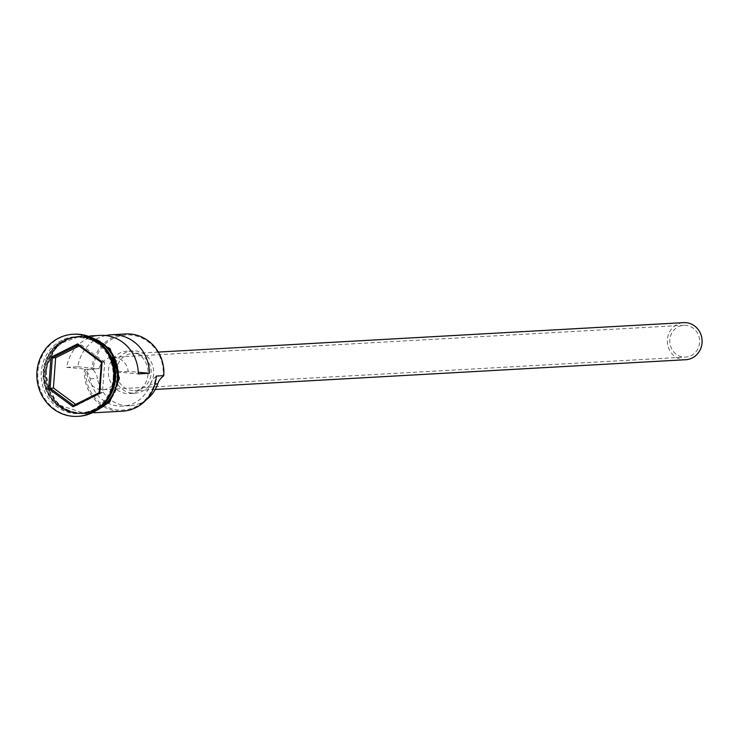 <?xml version="1.0" encoding="UTF-8"?>
<svg xmlns="http://www.w3.org/2000/svg" width="739" height="739" viewBox="0 0 739 739"><rect width="100%" height="100%" fill="white"/><g stroke="black" fill="none" stroke-linecap="round" stroke-linejoin="round"><path stroke-width="0.55" stroke-dasharray="3.69 2.77" d="M125.695 333.963A38.465 36.026 -93.2 0 0 91.922 369.084L93.234 369.971A37.403 35.029 86.8 0 1 93.29 369.158A37.403 35.029 86.8 0 1 130.951 335.09A37.403 35.029 86.8 0 1 163.153 375.541A37.403 35.029 86.8 0 1 163.079 376.354M699.574 342.536A15.916 14.909 86.8 0 1 685.598 357.076A15.916 14.909 86.8 0 1 669.839 339.82A15.916 14.909 86.8 0 1 683.815 325.289A15.916 14.909 86.8 0 1 699.574 342.536M128.18 371.338L117.048 371.957A15.916 14.909 86.8 0 1 117.113 375.163A15.916 14.909 86.8 0 1 103.137 389.693A15.916 14.909 86.8 0 1 87.387 372.447A15.916 14.909 86.8 0 1 87.913 369.297L99.044 368.678A15.916 14.909 86.8 0 1 112.485 357.288A15.916 14.909 86.8 0 1 128.18 371.338L138.239 372.262M685.746 359.717A18.567 17.394 86.8 0 1 667.363 339.598A18.567 17.394 86.8 0 1 683.667 322.638M116.439 370.451A18.567 17.394 86.8 0 1 132.743 353.501A18.567 17.394 86.8 0 1 151.125 373.62A18.567 17.394 86.8 0 1 134.821 390.571A18.567 17.394 86.8 0 1 116.439 370.451M113.963 370.221A21.219 19.879 86.8 0 1 132.595 350.849A21.219 19.879 86.8 0 1 153.601 373.851A21.219 19.879 86.8 0 1 134.969 393.222A21.219 19.879 86.8 0 1 113.963 370.221M108.402 370.535A21.219 19.879 86.8 0 1 127.034 351.164A21.219 19.879 86.8 0 1 148.04 374.156A21.219 19.879 86.8 0 1 129.408 393.536A21.219 19.879 86.8 0 1 108.402 370.535M109.834 355.339A38.465 36.026 -93.2 0 0 76.911 336.698A38.465 36.026 -93.2 0 0 43.139 371.819A38.465 36.026 -93.2 0 0 81.216 413.498A38.465 36.026 -93.2 0 0 111.848 391.3M104.107 347.053A38.465 36.026 -93.2 0 0 77.466 336.67A38.465 36.026 -93.2 0 0 43.693 371.782A38.465 36.026 -93.2 0 0 81.77 413.471A38.465 36.026 -93.2 0 0 107.081 400.178M113.132 378.488A38.465 36.026 -93.2 0 0 75.055 336.799A38.465 36.026 -93.2 0 0 41.282 371.92A38.465 36.026 -93.2 0 0 79.359 413.609A38.465 36.026 -93.2 0 0 113.132 378.488M73.512 334.231A41.116 38.511 -93.2 0 0 37.874 371.745A41.116 38.511 -93.2 0 0 78.112 416.325M105.686 335.552A38.465 36.026 -93.2 0 0 77.807 366.738L66.676 367.357A38.465 36.026 86.8 0 1 100.098 335.395M91.922 369.084L84.505 369.5A38.465 36.026 -93.2 0 0 122.582 411.189M118.323 378.192A38.465 36.026 -93.2 0 0 80.246 336.513A38.465 36.026 -93.2 0 0 46.474 371.634A38.465 36.026 -93.2 0 0 84.551 413.313A38.465 36.026 -93.2 0 0 118.323 378.192M94.694 339.303A38.465 36.026 -93.2 0 0 79.322 336.559A38.465 36.026 -93.2 0 0 45.55 371.68A38.465 36.026 -93.2 0 0 83.627 413.369A38.465 36.026 -93.2 0 0 98.601 408.935M66.676 367.357L87.913 369.297M77.807 366.738L99.044 368.678M150.257 384.317A15.916 14.909 86.8 0 1 155.661 376.77A37.403 35.029 86.8 0 1 118.064 410.016A37.403 35.029 86.8 0 1 85.816 370.387A15.916 14.909 86.8 0 1 90.047 378.811A33.421 31.306 86.8 0 0 122.665 406.136A33.421 31.306 86.8 0 0 150.257 384.317L154.959 384.049M85.816 370.387L84.505 369.5M93.234 369.971A15.916 14.909 86.8 0 1 97.465 378.396L90.047 378.811M156.354 376.068L155.661 376.77M146.248 399.808A33.421 31.306 86.8 0 1 130.082 405.72A33.421 31.306 86.8 0 1 97.465 378.396M117.048 371.957L138.285 373.906M75.646 404.418L76.847 405.305L102.481 392.446L104.698 362.239L101.363 362.424M104.698 362.239L81.281 344.891L77.937 345.085M102.481 392.446L99.137 392.631M76.847 405.305L73.503 405.489M81.281 344.891L79.138 345.972M114.674 378.331A37.929 35.527 86.8 0 1 81.364 412.962A37.929 35.527 86.8 0 1 43.823 371.856A37.929 35.527 86.8 0 1 77.124 337.215A37.929 35.527 86.8 0 1 114.674 378.331M44.007 371.837A37.929 35.527 -93.2 0 0 81.558 412.953A37.929 35.527 -93.2 0 0 114.859 378.313A37.929 35.527 -93.2 0 0 77.309 337.206A37.929 35.527 -93.2 0 0 44.007 371.837C45.07 397.527 57.577 411.235 81.558 412.953L81.364 412.962C100.541 410.311 111.635 398.774 114.637 378.331C113.603 352.642 101.104 338.933 77.124 337.215L77.309 337.206C58.132 339.857 47.047 351.394 44.035 371.837M46.224 371.606A38.724 36.276 86.8 0 1 85.234 336.337A38.724 36.276 86.8 0 1 118.573 378.22A38.724 36.276 86.8 0 1 79.572 413.489A38.724 36.276 86.8 0 1 46.224 371.606M92.911 338.314A38.724 36.276 -93.2 0 0 45.301 371.662A38.724 36.276 -93.2 0 0 96.938 410.108M103.137 389.693L685.598 357.076M158.312 352.069L132.743 353.501M132.595 350.849L127.034 351.164M90.26 335.949L80.246 336.513M79.322 336.559L77.466 336.67M76.911 336.698L75.055 336.799M87.987 414.505L56.469 404.215L44.442 371.532L56.986 344.79L83.535 334.943M81.216 413.498L79.359 413.609M83.627 413.369L81.77 413.471M94.564 412.75L84.551 413.313M130.082 405.72L122.665 406.136M134.969 393.222L129.408 393.536M155.245 389.435L134.821 390.571M112.485 357.288L683.815 325.289"/><path stroke-width="1.11" d="M146.248 399.808A33.421 31.306 86.8 0 0 157.675 383.901A15.916 14.909 86.8 0 1 163.079 376.354L163.772 375.652A38.465 36.026 -93.2 0 0 125.695 333.963L111.229 334.776A38.465 36.026 -93.2 0 0 105.686 335.552M158.312 352.069L683.667 322.638A18.567 17.394 86.8 0 1 702.05 342.767A18.567 17.394 86.8 0 1 685.746 359.717L155.245 389.435M111.848 391.3A38.465 36.026 -93.2 0 0 114.988 378.386A38.465 36.026 -93.2 0 0 109.834 355.339M107.081 400.178A38.465 36.026 -93.2 0 0 115.543 378.35A38.465 36.026 -93.2 0 0 104.107 347.053M78.112 416.325A41.116 38.511 -93.2 0 0 78.574 416.306A41.116 38.511 -93.2 0 0 114.684 378.765A41.116 38.511 -93.2 0 0 73.983 334.204A41.116 38.511 -93.2 0 0 73.512 334.231M90.26 335.949L100.098 335.395A38.465 36.026 86.8 0 1 138.285 373.906L149.407 373.278A38.465 36.026 -93.2 0 0 111.229 334.776M163.772 375.652L156.354 376.068A38.465 36.026 -93.2 0 1 122.582 411.189L94.564 412.75M98.601 408.935A38.465 36.026 -93.2 0 0 117.399 378.248A38.465 36.026 -93.2 0 0 94.694 339.303M113.751 378.821A41.116 38.511 -93.2 0 0 73.05 334.259A41.116 38.511 -93.2 0 0 36.95 371.8A41.116 38.511 -93.2 0 0 77.65 416.362A41.116 38.511 -93.2 0 0 113.751 378.821M73.041 406.736L48.682 388.686L50.991 357.26L77.66 343.884L102.028 361.925L99.719 393.351L73.041 406.736L73.503 405.489L99.137 392.631L101.363 362.424L77.937 345.085L52.303 357.944L50.086 388.151L73.503 405.489M138.239 372.262L149.407 373.278M79.138 345.972L55.647 357.759L53.42 387.966L48.682 388.686M53.42 387.966L75.646 404.418M55.647 357.759L52.303 357.944L50.991 357.26M99.719 393.351L99.137 392.631M101.363 362.424L102.028 361.925M77.937 345.085L77.66 343.884M96.938 410.108A38.724 36.276 -93.2 0 0 117.649 378.266A38.724 36.276 -93.2 0 0 92.911 338.314M157.675 383.901L154.959 384.049M73.983 334.204L73.05 334.259M83.535 334.943L110.093 348.596L119.432 378.34L109.621 402.247L87.987 414.505M78.574 416.306L77.65 416.362"/></g></svg>
